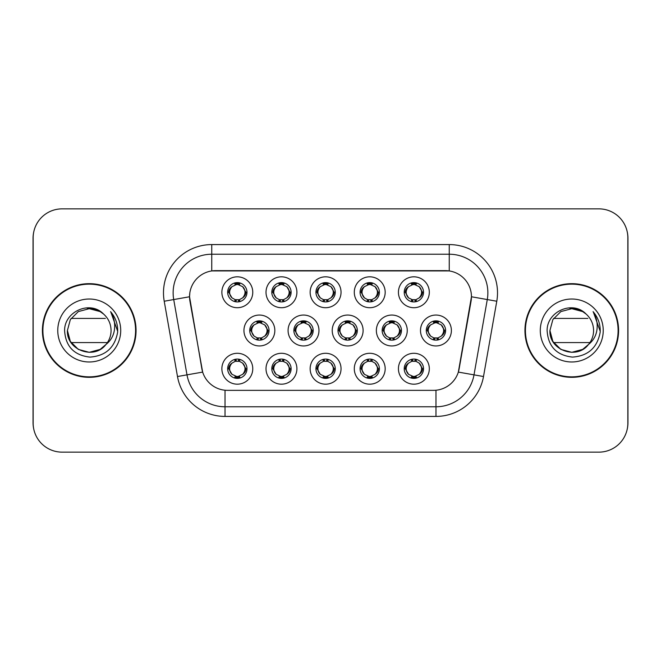 <?xml version="1.0" encoding="UTF-8"?>
<svg xmlns="http://www.w3.org/2000/svg" width="661" height="661" viewBox="0 0 661 661"><rect width="100%" height="100%" fill="white"/><g stroke="black" fill="none" stroke-linecap="round" stroke-linejoin="round"><path stroke-width="0.99" d="M385.181 368.731A15.451 15.451 0 0 1 369.739 384.181A15.451 15.451 0 0 1 354.288 368.731A15.451 15.451 0 0 1 369.739 353.288A15.451 15.451 0 0 1 385.181 368.731M360.08 368.731A9.651 9.651 0 0 0 369.739 378.389A9.651 9.651 0 0 0 379.389 368.731A9.651 9.651 0 0 0 369.739 359.08A9.651 9.651 0 0 0 360.08 368.731L361.129 368.731L364.418 374.333A7.725 7.725 0 0 1 364.418 363.129C362.302 364.591 361.212 366.458 361.129 368.731M341.043 368.731A15.451 15.451 0 0 1 325.592 384.181A15.451 15.451 0 0 1 310.149 368.731A15.451 15.451 0 0 1 325.592 353.288A15.451 15.451 0 0 1 341.043 368.731M315.941 368.731A9.651 9.651 0 0 0 325.592 378.389A9.651 9.651 0 0 0 335.251 368.731A9.651 9.651 0 0 0 325.592 359.08A9.651 9.651 0 0 0 315.941 368.731L316.991 368.731L320.279 374.333A7.725 7.725 0 0 1 320.279 363.129C318.164 364.591 317.065 366.458 316.991 368.731M296.905 368.731A15.451 15.451 0 0 1 281.454 384.181A15.451 15.451 0 0 1 266.011 368.731A15.451 15.451 0 0 1 281.454 353.288A15.451 15.451 0 0 1 296.905 368.731M271.803 368.731A9.651 9.651 0 0 0 281.454 378.389A9.651 9.651 0 0 0 291.113 368.731A9.651 9.651 0 0 0 281.454 359.08A9.651 9.651 0 0 0 271.803 368.731L272.844 368.731L276.141 374.333A7.725 7.725 0 0 1 276.141 363.129C274.026 364.591 272.927 366.458 272.844 368.731M252.766 368.731A15.451 15.451 0 0 1 237.316 384.181A15.451 15.451 0 0 1 221.873 368.731A15.451 15.451 0 0 1 237.316 353.288A15.451 15.451 0 0 1 252.766 368.731M227.665 368.731A9.651 9.651 0 0 0 237.316 378.389A9.651 9.651 0 0 0 246.974 368.731A9.651 9.651 0 0 0 237.316 359.08A9.651 9.651 0 0 0 227.665 368.731L228.706 368.731L232.003 374.333A7.725 7.725 0 0 1 231.994 363.129C229.888 364.591 228.789 366.458 228.706 368.731M429.32 368.731A15.451 15.451 0 0 1 413.877 384.181A15.451 15.451 0 0 1 398.426 368.731A15.451 15.451 0 0 1 413.877 353.288A15.451 15.451 0 0 1 429.32 368.731M404.218 368.731A9.651 9.651 0 0 0 413.877 378.389A9.651 9.651 0 0 0 423.527 368.731A9.651 9.651 0 0 0 413.877 359.08A9.651 9.651 0 0 0 404.218 368.731L405.267 368.731L408.556 374.333A7.725 7.725 0 0 1 408.556 363.129C406.449 364.591 405.35 366.458 405.267 368.731M407.25 330.5A15.451 15.451 0 0 1 391.808 345.951A15.451 15.451 0 0 1 376.357 330.5A15.451 15.451 0 0 1 391.808 315.049A15.451 15.451 0 0 1 407.25 330.5M382.149 330.5A9.651 9.651 0 0 0 391.808 340.151A9.651 9.651 0 0 0 401.458 330.5A9.651 9.651 0 0 0 391.808 320.849A9.651 9.651 0 0 0 382.149 330.5L383.198 330.517L386.487 336.102A7.725 7.725 0 0 1 386.495 324.89C384.372 326.36 383.273 328.228 383.198 330.517M363.112 330.5A15.451 15.451 0 0 1 347.669 345.951A15.451 15.451 0 0 1 332.219 330.5A15.451 15.451 0 0 1 347.669 315.049A15.451 15.451 0 0 1 363.112 330.5M338.011 330.5A9.651 9.651 0 0 0 347.669 340.151A9.651 9.651 0 0 0 357.32 330.5A9.651 9.651 0 0 0 347.669 320.849A9.651 9.651 0 0 0 338.011 330.5L339.06 330.517L342.348 336.102A7.725 7.725 0 0 1 342.357 324.89C340.233 326.36 339.134 328.228 339.06 330.517M318.974 330.5A15.451 15.451 0 0 1 303.523 345.951A15.451 15.451 0 0 1 288.08 330.5A15.451 15.451 0 0 1 303.523 315.049A15.451 15.451 0 0 1 318.974 330.5M293.872 330.5A9.651 9.651 0 0 0 303.523 340.151A9.651 9.651 0 0 0 313.182 330.5A9.651 9.651 0 0 0 303.523 320.849A9.651 9.651 0 0 0 293.872 330.5L294.913 330.517L298.21 336.102A7.725 7.725 0 0 1 298.218 324.89A7.725 7.725 0 0 0 295.806 330.5M274.836 330.5A15.451 15.451 0 0 1 259.385 345.951A15.451 15.451 0 0 1 243.942 330.5A15.451 15.451 0 0 1 259.385 315.049A15.451 15.451 0 0 1 274.836 330.5M249.734 330.5A9.651 9.651 0 0 0 259.385 340.151A9.651 9.651 0 0 0 269.044 330.5A9.651 9.651 0 0 0 259.385 320.849A9.651 9.651 0 0 0 249.734 330.5L250.775 330.517L254.072 336.102A7.725 7.725 0 0 1 254.08 324.89C251.948 326.36 250.858 328.228 250.775 330.517M451.389 330.5A15.451 15.451 0 0 1 435.946 345.951A15.451 15.451 0 0 1 420.495 330.5A15.451 15.451 0 0 1 435.946 315.049A15.451 15.451 0 0 1 451.389 330.5M426.287 330.5A9.651 9.651 0 0 0 435.946 340.151A9.651 9.651 0 0 0 445.597 330.5A9.651 9.651 0 0 0 435.946 320.849A9.651 9.651 0 0 0 426.287 330.5L427.337 330.517L430.625 336.102A7.725 7.725 0 0 1 430.642 324.89C428.51 326.36 427.411 328.228 427.337 330.517M385.181 292.269A15.451 15.451 0 0 1 369.739 307.712A15.451 15.451 0 0 1 354.288 292.269A15.451 15.451 0 0 1 369.739 276.819A15.451 15.451 0 0 1 385.181 292.269M360.08 292.269A9.651 9.651 0 0 0 369.739 301.92A9.651 9.651 0 0 0 379.389 292.269A9.651 9.651 0 0 0 369.739 282.611A9.651 9.651 0 0 0 360.08 292.269M341.043 292.269A15.451 15.451 0 0 1 325.592 307.712A15.451 15.451 0 0 1 310.149 292.269A15.451 15.451 0 0 1 325.592 276.819A15.451 15.451 0 0 1 341.043 292.269M315.941 292.269A9.651 9.651 0 0 0 325.592 301.92A9.651 9.651 0 0 0 335.251 292.269A9.651 9.651 0 0 0 325.592 282.611A9.651 9.651 0 0 0 315.941 292.269M296.905 292.269A15.451 15.451 0 0 1 281.454 307.712A15.451 15.451 0 0 1 266.011 292.269A15.451 15.451 0 0 1 281.454 276.819A15.451 15.451 0 0 1 296.905 292.269M271.803 292.269A9.651 9.651 0 0 0 281.454 301.92A9.651 9.651 0 0 0 291.113 292.269A9.651 9.651 0 0 0 281.454 282.611A9.651 9.651 0 0 0 271.803 292.269M252.766 292.269A15.451 15.451 0 0 1 237.316 307.712A15.451 15.451 0 0 1 221.873 292.269A15.451 15.451 0 0 1 237.316 276.819A15.451 15.451 0 0 1 252.766 292.269M227.665 292.269A9.651 9.651 0 0 0 237.316 301.92A9.651 9.651 0 0 0 246.974 292.269A9.651 9.651 0 0 0 237.316 282.611A9.651 9.651 0 0 0 227.665 292.269M429.32 292.269A15.451 15.451 0 0 1 413.877 307.712A15.451 15.451 0 0 1 398.426 292.269A15.451 15.451 0 0 1 413.877 276.819A15.451 15.451 0 0 1 429.32 292.269M404.218 292.269A9.651 9.651 0 0 0 413.877 301.92A9.651 9.651 0 0 0 423.527 292.269A9.651 9.651 0 0 0 413.877 282.611A9.651 9.651 0 0 0 404.218 292.269M177.495 376.53L164.217 301.234A48.27 48.27 0 0 1 211.751 244.578L449.249 244.578A48.27 48.27 0 0 1 496.783 301.234L483.505 376.53A48.27 48.27 0 0 1 435.971 416.422L225.029 416.422A48.27 48.27 0 0 1 177.495 376.53L202.663 372.093L189.947 301.234A26.068 26.068 0 0 1 215.61 270.646L445.39 270.646A26.068 26.068 0 0 1 471.053 301.234L459.139 368.813A26.068 26.068 0 0 1 433.467 390.354L227.533 390.354A26.068 26.068 0 0 1 201.861 368.813L189.55 296.764L173.719 299.557A38.619 38.619 0 0 1 211.751 254.229L449.249 254.229A38.619 38.619 0 0 1 487.281 299.557L474.003 374.861A38.619 38.619 0 0 1 435.971 406.771L225.029 406.771A38.619 38.619 0 0 1 186.997 374.861L173.719 299.557A38.619 38.619 0 0 1 173.132 292.848M42.411 330.5A46.824 46.824 0 0 0 89.235 377.324A46.824 46.824 0 0 0 136.059 330.5A46.824 46.824 0 0 0 89.235 283.676A46.824 46.824 0 0 0 42.411 330.5M524.941 330.5A46.824 46.824 0 0 0 571.765 377.324A46.824 46.824 0 0 0 618.589 330.5A46.824 46.824 0 0 0 571.765 283.676A46.824 46.824 0 0 0 524.941 330.5M211.751 244.578L211.751 270.927L449.249 270.927L449.249 244.578M189.55 296.706L189.831 292.848M433.467 390.354L227.533 390.354M496.783 301.234L471.45 296.764L458.337 372.093L483.505 376.53M459.139 368.813L458.982 369.639M202.018 369.639L201.861 368.813M627.851 237.82A28.96 28.96 0 0 0 598.891 208.859L62.109 208.859A28.96 28.96 0 0 0 33.149 237.82L33.149 423.18A28.96 28.96 0 0 0 62.109 452.141L598.891 452.141A28.96 28.96 0 0 0 627.851 423.18L627.851 237.82M33.661 232.383A28.96 28.96 0 0 0 33.05 238.299L33.05 422.701A28.96 28.96 0 0 0 33.661 428.617M627.339 428.617A28.96 28.96 0 0 0 627.95 422.701L627.95 238.299A28.96 28.96 0 0 0 627.339 232.383M421.602 292.269A7.725 7.725 0 0 1 419.19 297.871C421.305 296.409 422.404 294.542 422.486 292.269L419.19 286.667A7.725 7.725 0 0 1 421.602 292.269M411.977 301.738L412.786 299.912L408.556 297.871C405.383 294.128 405.383 290.394 408.556 286.667C406.441 288.13 405.342 289.997 405.267 292.278L408.556 297.871A7.725 7.725 0 0 1 408.572 286.659A7.725 7.725 0 0 0 406.151 292.269M414.298 282.627L414.207 284.552L415.843 284.8A7.725 7.725 0 0 1 415.901 284.817L416.703 283.04M411.613 284.883L413.538 284.552L413.505 283.833M413.456 282.627L413.538 284.552M415.777 282.801L414.695 284.594L419.19 286.667C422.371 290.402 422.371 294.137 419.19 297.871L415.901 299.722L416.703 301.499M415.777 301.738L414.959 299.912L415.901 299.722M414.695 299.945L415.529 301.78M415.934 299.714L411.613 299.656M411.977 282.801L412.786 284.618L408.556 286.667M413.051 284.594L412.216 282.759M443.671 330.5A7.725 7.725 0 0 1 441.259 336.102C443.374 334.64 444.473 332.772 444.556 330.5L441.259 324.898A7.725 7.725 0 0 1 443.671 330.5M436.367 320.858L436.285 322.783L437.913 323.031A7.725 7.725 0 0 1 437.97 323.047L438.772 321.271M433.682 323.113L435.607 322.783L435.574 322.064M435.525 320.858L435.607 322.783M437.846 321.031L436.772 322.824L441.259 324.898C444.44 328.641 444.44 332.367 441.259 336.102L437.97 337.953L438.772 339.729M437.846 339.969L437.028 338.143L437.97 337.953M436.772 338.176L437.599 340.01M438.003 337.945L433.69 337.887M434.046 339.969L435.12 338.176L433.913 337.953L433.12 339.729M434.046 321.031L434.855 322.857L430.625 324.898C427.452 328.633 427.452 332.359 430.625 336.102L433.913 337.953M415.777 378.199L414.959 376.382L419.19 374.333C422.371 370.606 422.371 366.872 419.19 363.129A7.725 7.725 0 0 1 419.181 374.341C421.305 372.87 422.404 371.003 422.486 368.722L419.19 363.129L415.901 361.278L416.703 359.501M413.456 378.373L413.538 376.448L411.902 376.2A7.725 7.725 0 0 1 411.844 376.183L411.051 377.96M416.133 376.117L414.216 376.448L414.24 377.167M414.298 378.373L414.216 376.448M411.977 378.199L413.051 376.406L408.556 374.333C405.383 370.598 405.383 366.863 408.556 363.129L411.844 361.278L411.051 359.501M411.977 359.262L412.786 361.088L411.844 361.278M413.051 361.055L412.216 359.22M411.811 361.286L416.133 361.344M415.777 359.262L414.695 361.055L415.901 361.278M414.695 376.406L415.529 378.241M135.579 330.5A46.344 46.344 0 0 0 89.235 284.156A46.344 46.344 0 0 0 42.899 330.5A46.344 46.344 0 0 0 89.235 376.844A46.344 46.344 0 0 0 135.579 330.5M100.15 349.405A21.821 21.821 0 0 0 107.421 342.572L71.058 342.572M105.777 344.745L100.15 349.405L89.235 352.321L78.329 349.405L70.339 341.415L67.414 330.5L70.339 319.585L78.329 311.595L89.235 308.679L100.15 311.595L103.562 314.033C90.111 299.945 64.373 311.554 64.596 330.5C65.579 346.438 74.032 355.304 89.937 357.105C105.611 355.973 114.849 347.645 117.65 332.136L117.699 330.5C117.617 323.345 115.237 317.057 110.552 311.645C114.113 317.487 115.369 323.774 114.32 330.5C113.337 336.16 110.577 340.803 106.041 344.422L100.15 349.405L89.235 352.321L78.329 349.405L70.339 341.415L67.414 330.5L70.339 341.415L78.329 349.405L89.235 352.321L100.15 349.405L106.041 344.422L102.918 347.504M101.249 348.727L106.041 344.422L101.307 348.686M87.351 308.753A21.821 21.821 0 0 1 103.562 314.033C108.437 318.445 110.941 323.931 111.065 330.5C111.031 335.664 109.362 340.308 106.041 344.422L100.15 349.405L89.235 352.321L78.329 349.405L70.339 341.415L67.414 330.5C66.298 349.876 93.73 360.063 105.553 344.992M57.763 330.5A31.48 31.48 0 0 0 89.235 361.98A31.48 31.48 0 0 0 120.715 330.5A31.48 31.48 0 0 0 89.235 299.02A31.48 31.48 0 0 0 57.763 330.5M71.058 318.428L105.347 318.428M110.767 311.885L117.691 331.326L110.767 311.885M618.101 330.5A46.344 46.344 0 0 0 571.765 284.156A46.344 46.344 0 0 0 525.421 330.5A46.344 46.344 0 0 0 571.765 376.844A46.344 46.344 0 0 0 618.101 330.5M582.672 349.405A21.821 21.821 0 0 0 589.942 342.572L553.579 342.572M588.571 344.422L582.672 349.405L571.765 352.321L560.85 349.405L552.86 341.415L549.935 330.5L552.86 319.585L560.85 311.595L571.765 308.679L582.672 311.595L586.084 314.033C572.633 299.945 546.895 311.554 547.118 330.5C548.109 346.438 556.554 355.304 572.467 357.105C588.133 355.973 597.37 347.645 600.18 332.136L600.221 330.5C600.138 323.345 597.759 317.057 593.074 311.645C596.635 317.487 597.891 323.774 596.842 330.5C595.858 336.16 593.099 340.803 588.571 344.422L582.672 349.405L571.765 352.321L560.85 349.405L552.86 341.415L549.935 330.5L552.86 341.415L560.85 349.405L571.765 352.321L582.672 349.405L588.571 344.422L582.672 349.405L571.765 352.321L560.85 349.405L552.86 341.415L549.935 330.5L552.86 341.415L560.85 349.405L571.765 352.321L582.672 349.405L588.571 344.422L582.672 349.405L571.765 352.321L560.85 349.405L552.86 341.415L549.935 330.5L552.86 341.415L560.85 349.405L571.765 352.321L582.672 349.405L588.571 344.422L582.672 349.405L571.765 352.321L560.85 349.405L552.86 341.415L549.935 330.5C548.82 349.876 576.26 360.063 588.083 344.992L588.571 344.422C591.884 340.308 593.553 335.664 593.586 330.5C593.462 323.931 590.959 318.445 586.084 314.033A21.821 21.821 0 0 0 569.873 308.753M540.285 330.5A31.48 31.48 0 0 0 571.765 361.98A31.48 31.48 0 0 0 603.237 330.5A31.48 31.48 0 0 0 571.765 299.02A31.48 31.48 0 0 0 540.285 330.5M553.579 318.428L587.869 318.428M593.289 311.885L600.213 331.326L593.289 311.885M377.456 292.269A7.725 7.725 0 0 1 375.051 297.871C377.167 296.409 378.266 294.542 378.348 292.269L375.051 286.667A7.725 7.725 0 0 1 377.456 292.269M367.838 282.801L368.648 284.618L364.418 286.667C361.245 290.394 361.245 294.128 364.418 297.871A7.725 7.725 0 0 1 364.426 286.659C362.302 288.13 361.203 289.997 361.129 292.278L364.418 297.871L367.706 299.722L366.913 301.499M370.16 282.627L370.069 284.552L371.705 284.8A7.725 7.725 0 0 1 371.763 284.817L372.556 283.04M367.475 284.883L369.4 284.552L369.367 283.833M369.317 282.627L369.4 284.552M371.631 282.801L370.557 284.594L375.051 286.667C378.232 290.402 378.232 294.137 375.051 297.871L371.763 299.722L372.556 301.499M371.631 301.738L370.821 299.912L371.763 299.722M371.796 299.714L367.475 299.656M367.838 301.738L368.912 299.945L367.706 299.722M368.912 284.594L368.078 282.759M333.318 292.269A7.725 7.725 0 0 1 330.913 297.871C333.028 296.409 334.119 294.542 334.202 292.269L330.913 286.667A7.725 7.725 0 0 1 333.318 292.269M323.7 282.801L324.51 284.618L320.279 286.667C317.098 290.394 317.098 294.128 320.279 297.871A7.725 7.725 0 0 1 320.288 286.659C318.164 288.13 317.065 289.997 316.991 292.278L320.279 297.871L323.568 299.722L322.775 301.499M326.013 282.627L325.931 284.552L327.567 284.8A7.725 7.725 0 0 1 327.625 284.817L328.418 283.04M323.336 284.883L325.262 284.552L325.229 283.833M325.171 282.627L325.262 284.552M327.492 282.801L326.418 284.594L330.913 286.667C334.086 290.402 334.086 294.137 330.913 297.871L327.625 299.722L328.418 301.499M327.492 301.738L326.683 299.912L327.625 299.722M326.418 299.945L327.253 301.78M327.658 299.714L323.336 299.656M323.7 301.738L324.774 299.945L323.568 299.722M289.179 292.269A7.725 7.725 0 0 1 286.775 297.871C288.882 296.409 289.981 294.542 290.063 292.269L286.775 286.667A7.725 7.725 0 0 1 289.179 292.269M279.553 282.801L280.371 284.618L276.141 286.667C272.96 290.394 272.96 294.128 276.141 297.871A7.725 7.725 0 0 1 276.149 286.659C274.026 288.13 272.927 289.997 272.844 292.278L276.141 297.871L279.429 299.722L278.636 301.499M281.875 282.627L281.793 284.552L283.429 284.8A7.725 7.725 0 0 1 283.486 284.817L284.28 283.04M279.198 284.883L281.115 284.552L281.09 283.833M281.032 282.627L281.115 284.552M283.354 282.801L282.28 284.594L286.775 286.667C289.948 290.402 289.948 294.137 286.775 297.871L283.486 299.722L284.28 301.499M283.354 301.738L282.544 299.912L283.486 299.722M282.28 299.945L283.115 301.78M283.519 299.714L279.198 299.656M279.553 301.738L280.636 299.945L279.429 299.722M280.636 284.594L279.801 282.759M245.041 292.269A7.725 7.725 0 0 1 242.637 297.871C244.744 296.409 245.842 294.542 245.925 292.269L242.637 286.667A7.725 7.725 0 0 1 245.041 292.269M235.415 282.801L236.233 284.618L232.003 286.667C228.822 290.394 228.822 294.128 232.003 297.871A7.725 7.725 0 0 1 232.011 286.659C229.879 288.13 228.789 289.997 228.706 292.278L232.003 297.871L235.291 299.722L234.49 301.499M237.737 282.627L237.654 284.552L239.29 284.8A7.725 7.725 0 0 1 239.348 284.817L240.141 283.04M235.06 284.883L236.977 284.552L236.952 283.833M236.894 282.627L236.977 284.552M239.216 282.801L238.142 284.594L242.637 286.667C245.809 290.402 245.809 294.137 242.637 297.871L239.348 299.722L235.06 299.656M239.216 301.738L238.406 299.912L239.348 299.722L240.141 301.499M238.142 299.945L238.976 301.78M235.415 301.738L236.489 299.945L235.291 299.722M371.631 378.199L370.821 376.382L375.051 374.333C378.232 370.606 378.232 366.872 375.051 363.129A7.725 7.725 0 0 1 375.043 374.341C377.167 372.87 378.266 371.003 378.348 368.722L375.051 363.129L371.763 361.278L372.556 359.501M369.317 378.373L369.4 376.448L367.764 376.2A7.725 7.725 0 0 1 367.706 376.183L366.913 377.96M371.994 376.117L370.069 376.448L370.102 377.167M370.16 378.373L370.069 376.448M367.838 378.199L368.912 376.406L364.418 374.333C361.245 370.598 361.245 366.863 364.418 363.129L367.706 361.278L366.913 359.501M367.838 359.262L368.648 361.088L367.706 361.278M368.912 361.055L368.078 359.22M367.673 361.286L371.994 361.344M371.631 359.262L370.557 361.055L371.763 361.278M327.492 378.199L326.683 376.382L330.913 374.333C334.086 370.606 334.086 366.872 330.913 363.129A7.725 7.725 0 0 1 330.905 374.341C333.028 372.87 334.127 371.003 334.202 368.722L330.913 363.129L327.625 361.278L328.418 359.501M325.171 378.373L325.262 376.448L323.626 376.2A7.725 7.725 0 0 1 323.568 376.183L322.775 377.96M327.856 376.117L325.931 376.448L325.964 377.167M326.013 378.373L325.931 376.448M323.7 378.199L324.774 376.406L320.279 374.333C317.098 370.598 317.098 366.863 320.279 363.129L323.568 361.278L322.775 359.501M323.7 359.262L324.51 361.088L323.568 361.278M323.535 361.286L327.856 361.344M327.492 359.262L326.418 361.055L327.625 361.278M326.418 376.406L327.253 378.241M283.354 359.262L282.544 361.088L286.775 363.129C289.948 366.872 289.948 370.606 286.775 374.333C288.89 372.87 289.989 371.003 290.063 368.722L286.775 363.129A7.725 7.725 0 0 1 286.758 374.341A7.725 7.725 0 0 0 289.179 368.731M281.032 378.373L281.123 376.448L279.487 376.2A7.725 7.725 0 0 1 279.429 376.183L278.636 377.96M283.718 376.117L281.793 376.448L281.826 377.167M281.875 378.373L281.793 376.448M279.553 378.199L280.636 376.406L276.141 374.333C272.96 370.598 272.96 366.863 276.141 363.129L279.429 361.278L278.636 359.501M279.553 359.262L280.371 361.088L279.429 361.278M280.636 361.055L279.801 359.22M279.396 361.286L283.718 361.344M283.354 378.199L282.544 376.382L286.775 374.333M282.28 376.406L283.115 378.241M239.216 378.199L238.406 376.382L242.637 374.333C245.809 370.606 245.809 366.872 242.637 363.129A7.725 7.725 0 0 1 242.62 374.341C244.752 372.87 245.851 371.003 245.925 368.722L242.637 363.129L239.348 361.278L240.141 359.501M236.894 378.373L236.977 376.448L235.349 376.2A7.725 7.725 0 0 1 235.291 376.183L234.49 377.96M239.579 376.117L237.654 376.448L237.687 377.167M237.737 378.373L237.654 376.448M235.415 378.199L236.489 376.406L232.003 374.333C228.822 370.598 228.822 366.863 231.994 363.129L235.291 361.278L239.571 361.344M235.415 359.262L236.233 361.088L235.291 361.278L234.49 359.501M239.216 359.262L238.142 361.055L239.348 361.278M238.142 376.406L238.976 378.241M399.525 330.5A7.725 7.725 0 0 1 397.121 336.102C399.236 334.64 400.335 332.772 400.417 330.5L397.121 324.898A7.725 7.725 0 0 1 399.525 330.5M392.229 320.858L392.138 322.783L393.774 323.031A7.725 7.725 0 0 1 393.832 323.047L394.625 321.271M389.544 323.113L391.469 322.783L391.436 322.064M391.386 320.858L391.469 322.783M393.708 321.031L392.626 322.824L397.121 324.898C400.302 328.641 400.302 332.367 397.121 336.102L393.832 337.953L394.625 339.729M393.708 339.969L392.89 338.143L393.832 337.953M392.626 338.176L393.46 340.01M393.865 337.945L389.544 337.887M389.907 339.969L390.981 338.176L389.775 337.953L388.982 339.729M389.907 321.031L390.717 322.857L386.487 324.898C383.314 328.633 383.314 332.359 386.487 336.102L389.775 337.953M390.981 322.824L390.147 320.99M355.387 330.5A7.725 7.725 0 0 1 352.982 336.102C355.097 334.64 356.188 332.772 356.271 330.5L352.982 324.898A7.725 7.725 0 0 1 355.387 330.5M348.083 320.858L348 322.783L349.636 323.031A7.725 7.725 0 0 1 349.694 323.047L350.487 321.271M345.406 323.113L347.331 322.783L347.298 322.064M347.248 320.858L347.331 322.783M349.562 321.031L348.487 322.824L352.982 324.898C356.155 328.641 356.155 332.367 352.982 336.102L349.694 337.953L345.406 337.887M349.562 339.969L348.752 338.143L349.694 337.953L350.487 339.729M348.487 338.176L349.322 340.01M345.769 339.969L346.843 338.176L345.637 337.953L344.844 339.729M345.769 321.031L346.579 322.857L342.348 324.898C339.176 328.633 339.176 332.359 342.348 336.102L345.637 337.953M346.843 322.824L346.009 320.99M311.248 330.5A7.725 7.725 0 0 1 308.844 336.102C310.959 334.64 312.05 332.772 312.132 330.5L308.844 324.898A7.725 7.725 0 0 1 311.248 330.5M303.944 320.858L303.862 322.783L305.498 323.031A7.725 7.725 0 0 1 305.556 323.047L306.349 321.271M301.267 323.113L303.192 322.783L303.159 322.064M303.102 320.858L303.192 322.783M305.423 321.031L304.349 322.824L308.844 324.898C312.017 328.641 312.017 332.367 308.844 336.102L305.556 337.953L306.349 339.729M305.423 339.969L304.614 338.143L305.556 337.953M304.349 338.176L305.184 340.01M305.589 337.945L301.267 337.887M301.623 339.969L302.705 338.176L301.499 337.953L300.705 339.729M301.623 321.031L302.441 322.857L298.21 324.898C295.029 328.633 295.029 332.359 298.21 336.102L301.499 337.953M302.705 322.824L301.87 320.99M298.21 324.898C296.095 326.36 294.996 328.228 294.913 330.517M267.11 330.5A7.725 7.725 0 0 1 264.706 336.102C266.813 334.64 267.912 332.772 267.994 330.5L264.706 324.898A7.725 7.725 0 0 1 267.11 330.5M259.806 320.858L259.723 322.783L261.359 323.031A7.725 7.725 0 0 1 261.417 323.047L262.21 321.271M257.129 323.113L259.046 322.783L259.021 322.064M258.963 320.858L259.046 322.783M261.285 321.031L260.211 322.824L264.706 324.898C267.879 328.641 267.879 332.367 264.706 336.102L261.417 337.953L262.21 339.729M261.285 339.969L260.475 338.143L261.417 337.953M261.45 337.945L257.129 337.887M257.484 339.969L258.558 338.176L257.36 337.953L256.559 339.729M257.484 321.031L258.302 322.857L254.072 324.898C250.891 328.633 250.891 332.359 254.072 336.102L257.36 337.953M258.558 322.824L257.732 320.99M435.971 390.238L435.971 416.422M225.029 416.422L225.029 390.238M164.217 301.234L173.719 299.557M422.486 292.269L423.527 292.269M404.218 292.261L405.267 292.278M411.844 284.817L411.051 283.04M411.844 299.722L411.051 301.499M428.221 330.5A7.725 7.725 0 0 1 430.642 324.89M444.556 330.5L445.597 330.5M433.913 323.047L433.12 321.271M421.602 368.731A7.725 7.725 0 0 1 419.181 374.341M423.527 368.739L422.486 368.722M415.901 376.183L416.703 377.96M362.013 292.269A7.725 7.725 0 0 1 364.426 286.659M378.348 292.269L379.389 292.269M360.08 292.261L361.129 292.278M367.706 284.817L366.913 283.04M317.875 292.269A7.725 7.725 0 0 1 320.288 286.659M334.202 292.269L335.251 292.269M315.941 292.261L316.991 292.278M323.568 284.817L322.775 283.04M273.737 292.269A7.725 7.725 0 0 1 276.149 286.659M290.063 292.269L291.113 292.269M271.803 292.261L272.844 292.278M279.429 284.817L278.636 283.04M229.59 292.269A7.725 7.725 0 0 1 232.011 286.659M245.925 292.269L246.974 292.269M227.665 292.261L228.706 292.278M235.291 284.817L234.49 283.04M377.456 368.731A7.725 7.725 0 0 1 375.043 374.341M379.389 368.739L378.348 368.722M371.763 376.183L372.556 377.96M333.318 368.731A7.725 7.725 0 0 1 330.905 374.341M335.251 368.739L334.202 368.722M327.625 376.183L328.418 377.96M291.113 368.739L290.063 368.722M283.486 376.183L284.28 377.96M283.486 361.278L284.28 359.501M245.041 368.731A7.725 7.725 0 0 1 242.62 374.341M246.974 368.739L245.925 368.722M239.348 376.183L240.141 377.96M384.082 330.5A7.725 7.725 0 0 1 386.495 324.89M400.417 330.5L401.458 330.5M389.775 323.047L388.982 321.271M339.944 330.5A7.725 7.725 0 0 1 342.357 324.89M356.271 330.5L357.32 330.5M345.637 323.047L344.844 321.271M312.132 330.5L313.182 330.5M301.499 323.047L300.705 321.271M251.659 330.5A7.725 7.725 0 0 1 254.08 324.89M267.994 330.5L269.044 330.5M257.36 323.047L256.559 321.271M415.529 282.759L414.695 284.585M412.216 301.78L413.059 299.945M437.599 320.99L436.764 322.816M435.128 322.816L434.285 320.99M434.285 340.01L435.128 338.184M412.216 378.241L413.059 376.415M415.529 359.22L414.695 361.055M371.391 282.759L370.548 284.585M370.548 299.945L371.391 301.78M368.078 301.78L368.921 299.945M327.253 282.759L326.41 284.585M324.782 284.585L323.94 282.759M323.94 301.78L324.782 299.945M283.115 282.759L282.272 284.585M279.801 301.78L280.636 299.945M238.976 282.759L238.134 284.585M236.498 284.585L235.663 282.759M235.663 301.78L236.498 299.945M368.078 378.241L368.921 376.415M370.548 376.415L371.391 378.241M371.391 359.22L370.548 361.055M323.94 378.241L324.782 376.415M324.782 361.055L323.94 359.22M327.253 359.22L326.41 361.055M279.801 378.241L280.636 376.415M283.115 359.22L282.272 361.055M235.663 378.241L236.498 376.415M236.498 361.055L235.663 359.22M238.976 359.22L238.134 361.055M393.46 320.99L392.617 322.816M390.147 340.01L390.99 338.184M349.322 320.99L348.479 322.816M346.009 340.01L346.851 338.184M305.184 320.99L304.341 322.816M301.87 340.01L302.713 338.184M261.045 320.99L260.203 322.816M260.203 338.184L261.045 340.01M257.732 340.01L258.567 338.184"/></g></svg>
